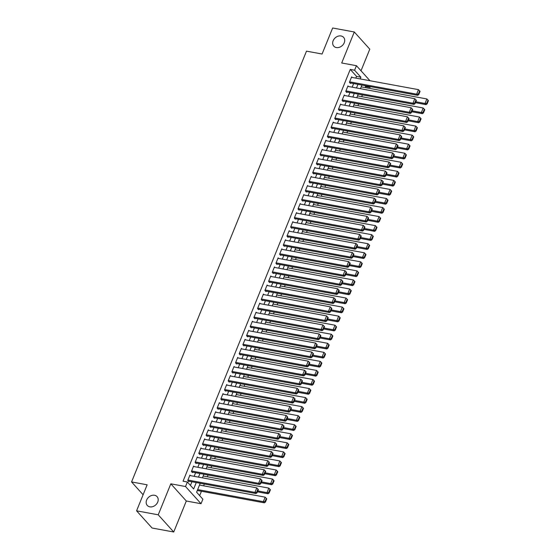 <?xml version="1.0" encoding="UTF-8"?>
<svg xmlns="http://www.w3.org/2000/svg" width="560" height="560" viewBox="0 0 560 560"><rect width="100%" height="100%" fill="white"/><g stroke="black" fill="none" stroke-linecap="round" stroke-linejoin="round"><path stroke-width="0.84" d="M154.539 495.264A6.587 5.236 138 0 1 157.08 496.643A6.587 5.236 138 0 1 156.884 503.601A6.587 5.236 138 0 1 149.835 506.849A6.587 5.236 138 0 1 147.294 505.463A6.587 5.236 138 0 1 147.49 498.505A6.587 5.236 138 0 1 154.539 495.264M341.04 35.966A6.587 5.236 138 0 1 343.581 37.345A6.587 5.236 138 0 1 343.385 44.31A6.587 5.236 138 0 1 336.336 47.551A6.587 5.236 138 0 1 333.795 46.172A6.587 5.236 138 0 1 333.991 39.207A6.587 5.236 138 0 1 341.04 35.966M200.221 483.28L196.588 492.219L202.874 499.191L201.033 503.713L185.542 486.528L187.376 481.999L193.662 488.971L196.266 482.552M186.312 501.004L170.821 483.812L158.235 514.815L136.584 510.825L152.075 528.017L173.726 532L186.312 501.004L201.033 503.713M361.011 70.777L369.782 49.175L354.291 31.983L341.705 62.986L356.426 65.695L369.971 80.724M370.391 86.632L370.076 87.409L369.18 86.408M365.337 87.619L365.75 86.611L370.076 87.409M199.661 495.628L201.439 491.253M203.644 485.828L204.365 484.043M207.319 476.777L208.04 474.992M210.994 467.726L211.715 465.941M214.669 458.675L215.39 456.89M218.344 449.624L219.065 447.839M222.019 440.573L222.74 438.795M225.694 431.522L226.415 429.744M229.369 422.478L230.09 420.693M233.044 413.427L233.765 411.642M236.719 404.376L237.44 402.591M240.394 395.325L241.115 393.54M244.069 386.274L244.79 384.489M247.744 377.223L248.465 375.438M251.419 368.172L252.14 366.387M255.094 359.121L255.815 357.343M258.769 350.077L259.49 348.292M262.444 341.026L263.165 339.241M266.119 331.975L266.84 330.19M269.794 322.924L270.515 321.139M273.469 313.873L274.19 312.088M277.144 304.822L277.865 303.037M280.819 295.771L281.54 293.986M284.494 286.72L285.215 284.942M288.169 277.676L288.89 275.891M291.844 268.625L292.565 266.84M295.519 259.574L296.24 257.789M299.194 250.523L299.915 248.738M302.869 241.472L303.59 239.687M306.544 232.421L307.265 230.636M310.219 223.37L310.94 221.585M313.894 214.319L314.615 212.541M317.569 205.268L318.29 203.49M321.244 196.224L321.965 194.439M324.912 187.173L325.64 185.388M328.587 178.122L329.315 176.337M332.262 169.071L332.99 167.286M335.937 160.02L336.665 158.235M339.612 150.969L340.34 149.184M343.287 141.918L344.015 140.133M346.962 132.867L347.69 131.089M350.637 123.823L351.365 122.038M354.312 114.772L355.04 112.987M357.987 105.721L358.715 103.936M361.662 96.67L362.39 94.885M158.235 514.815L173.726 532M136.584 510.825L147.147 484.806L131.565 481.936L306.488 51.149L322.077 54.019L332.64 28L354.291 31.983M190.47 475.65L189.945 475.069L187.74 480.501L188.783 481.663L188.972 481.208M194.145 466.599L193.62 466.018L191.415 471.45L192.458 472.612L192.647 472.157M197.82 457.548L197.295 456.967L195.09 462.399L196.133 463.561L196.322 463.106M201.495 448.504L200.97 447.916L198.765 453.348L199.808 454.51L199.997 454.055M205.17 439.453L204.645 438.865L202.44 444.297L203.483 445.459L203.665 445.004M208.845 430.402L208.32 429.821L206.115 435.246L207.158 436.408L207.34 435.953M212.52 421.351L211.995 420.77L209.79 426.195L210.833 427.357L211.015 426.909M216.195 412.3L215.67 411.719L213.465 417.144L214.508 418.306L214.69 417.858M219.87 403.249L219.345 402.668L217.14 408.1L218.183 409.262L218.365 408.807M223.545 394.198L223.02 393.617L220.815 399.049L221.858 400.211L222.04 399.756M227.22 385.147L226.695 384.566L224.49 389.998L225.533 391.16L225.715 390.705M230.895 376.103L230.37 375.515L228.165 380.947L229.208 382.109L229.39 381.654M234.57 367.052L234.045 366.464L231.84 371.896L232.883 373.058L233.065 372.603M238.245 358.001L237.72 357.413L235.515 362.845L236.558 364.007L236.74 363.552M241.92 348.95L241.395 348.369L239.19 353.794L240.233 354.956L240.415 354.508M245.595 339.899L245.07 339.318L242.865 344.743L243.908 345.905L244.09 345.457M249.27 330.848L248.745 330.267L246.54 335.699L247.583 336.854L247.765 336.406M252.945 321.797L252.413 321.216L250.208 326.648L251.258 327.81L251.44 327.355M256.62 312.746L256.088 312.165L253.883 317.597L254.933 318.759L255.115 318.304M260.295 303.695L259.763 303.114L257.558 308.546L258.608 309.708L258.79 309.253M263.97 294.651L263.438 294.063L261.233 299.495L262.283 300.657L262.465 300.202M267.645 285.6L267.113 285.012L264.908 290.444L265.958 291.606L266.14 291.151M271.313 276.549L270.788 275.968L268.583 281.393L269.633 282.555L269.815 282.107M274.988 267.498L274.463 266.917L272.258 272.342L273.308 273.504L273.49 273.056M278.663 258.447L278.138 257.866L275.933 263.298L276.983 264.453L277.165 264.005M282.338 249.396L281.813 248.815L279.608 254.247L280.658 255.409L280.84 254.954M286.013 240.345L285.488 239.764L283.283 245.196L284.333 246.358L284.515 245.903M289.688 231.294L289.163 230.713L286.958 236.145L288.008 237.307L288.19 236.852M293.363 222.25L292.838 221.662L290.633 227.094L291.683 228.256L291.865 227.801M297.038 213.199L296.513 212.611L294.308 218.043L295.358 219.205L295.54 218.75M300.713 204.148L300.188 203.567L297.983 208.992L299.033 210.154L299.215 209.706M304.388 195.097L303.863 194.516L301.658 199.941L302.708 201.103L302.89 200.655M308.063 186.046L307.538 185.465L305.333 190.89L306.383 192.052L306.565 191.604M311.738 176.995L311.213 176.414L309.008 181.846L310.058 183.008L310.24 182.553M315.413 167.944L314.888 167.363L312.683 172.795L313.733 173.957L313.915 173.502M319.088 158.893L318.563 158.312L316.358 163.744L317.408 164.906L317.59 164.451M322.763 149.849L322.238 149.261L320.033 154.693L321.083 155.855L321.265 155.4M326.438 140.798L325.913 140.21L323.708 145.642L324.758 146.804L324.94 146.349M330.113 131.747L329.588 131.159L327.383 136.591L328.433 137.753L328.615 137.298M333.788 122.696L333.263 122.115L331.058 127.54L332.108 128.702L332.29 128.254M337.463 113.645L336.938 113.064L334.733 118.489L335.783 119.651L335.965 119.203M341.138 104.594L340.613 104.013L338.408 109.445L339.458 110.6L339.64 110.152M344.813 95.543L344.288 94.962L342.083 100.394L343.133 101.556L343.315 101.101M348.488 86.492L347.963 85.911L345.758 91.343L346.808 92.505L346.99 92.05M365.75 86.611L364.854 85.61M197.12 490.91L197.344 490.497M355.831 78.12L356.538 76.391L350.259 69.419L183.05 481.201L187.376 481.999M190.449 485.408L191.933 481.754M194.138 476.329L195.608 472.703M197.813 467.278L199.283 463.652M201.488 458.227L202.958 454.601M205.163 449.176L206.633 445.55M208.838 440.125L210.308 436.506M212.513 431.074L213.983 427.455M216.188 422.023L217.658 418.404M219.863 412.979L221.333 409.353M223.538 403.928L225.008 400.302M227.213 394.877L228.683 391.251M230.888 385.826L232.358 382.2M234.563 376.775L236.033 373.149M238.238 367.724L239.708 364.098M241.913 358.673L243.383 355.054M245.588 349.622L247.058 346.003M249.263 340.578L250.733 336.952M252.938 331.527L254.408 327.901M256.613 322.476L258.083 318.85M260.288 313.425L261.758 309.799M263.963 304.374L265.433 300.748M267.638 295.323L269.108 291.697M271.313 286.272L272.783 282.653M274.988 277.221L276.458 273.602M278.663 268.177L280.133 264.551M282.338 259.126L283.808 255.5M286.013 250.075L287.483 246.449M289.688 241.024L291.158 237.398M293.363 231.973L294.833 228.347M297.038 222.922L298.508 219.296M300.713 213.871L302.183 210.252M304.388 204.82L305.858 201.201M308.063 195.769L309.533 192.15M311.738 186.725L313.208 183.099M315.413 177.674L316.883 174.048M319.088 168.623L320.558 164.997M322.763 159.572L324.233 155.946M326.438 150.521L327.908 146.895M330.113 141.47L331.583 137.851M333.788 132.419L335.258 128.8M337.463 123.368L338.933 119.749M341.138 114.324L342.608 110.698M344.813 105.273L346.283 101.647M348.488 96.222L349.958 92.596M352.156 87.171L353.633 83.545M352.163 77.441L351.638 76.86L349.433 82.292L350.483 83.454L350.665 82.999M131.565 481.936L143.115 494.753M170.821 483.812L185.542 486.528M350.259 69.419L354.585 70.217L356.426 65.695M361.914 85.071L360.444 88.697M358.239 94.122L356.769 97.748M354.564 103.173L353.094 106.799M350.889 112.224L349.419 115.843M347.214 121.275L345.744 124.894M343.539 130.326L342.069 133.945M339.864 139.37L338.394 142.996M336.189 148.421L334.719 152.047M332.514 157.472L331.044 161.098M328.846 166.523L327.369 170.149M325.171 175.574L323.694 179.2M321.496 184.625L320.019 188.251M317.821 193.676L316.344 197.295M314.146 202.727L312.669 206.346M310.471 211.771L308.994 215.397M306.796 220.822L305.319 224.448M303.121 229.873L301.644 233.499M299.446 238.924L297.969 242.55M295.771 247.975L294.294 251.601M292.096 257.026L290.619 260.652M288.421 266.077L286.944 269.696M284.746 275.128L283.269 278.747M281.071 284.172L279.601 287.798M277.396 293.223L275.926 296.849M273.721 302.274L272.251 305.9M270.046 311.325L268.576 314.951M266.371 320.376L264.901 324.002M262.696 329.427L261.226 333.053M259.021 338.478L257.551 342.097M255.346 347.529L253.876 351.148M251.671 356.58L250.201 360.199M247.996 365.624L246.526 369.25M244.321 374.675L242.851 378.301M240.646 383.726L239.176 387.352M236.971 392.777L235.501 396.403M233.296 401.828L231.826 405.454M229.621 410.879L228.151 414.505M225.946 419.93L224.476 423.549M222.271 428.981L220.801 432.6M218.596 438.025L217.126 441.651M214.921 447.076L213.451 450.702M211.246 456.127L209.776 459.753M207.571 465.178L206.101 468.804M203.896 474.229L202.426 477.855M360.164 78.918L360.864 77.189L354.585 70.217M198.471 477.127L199.941 473.501M202.146 468.076L203.616 464.45M205.821 459.025L207.291 455.399M209.496 449.974L210.966 446.348M213.171 440.923L214.641 437.297M216.846 431.872L218.316 428.253M220.521 422.821L221.991 419.202M224.196 413.77L225.666 410.151M227.871 404.726L229.341 401.1M231.546 395.675L233.016 392.049M235.221 386.624L236.691 382.998M238.896 377.573L240.366 373.947M242.571 368.522L244.041 364.896M246.246 359.471L247.716 355.845M249.914 350.42L251.391 346.801M253.589 341.369L255.066 337.75M257.264 332.325L258.741 328.699M260.939 323.274L262.416 319.648M264.614 314.223L266.091 310.597M268.289 305.172L269.766 301.546M271.964 296.121L273.441 292.495M275.639 287.07L277.116 283.444M279.314 278.019L280.791 274.4M282.989 268.968L284.466 265.349M286.664 259.924L288.141 256.298M290.339 250.873L291.816 247.247M294.014 241.822L295.491 238.196M297.689 232.771L299.159 229.145M301.364 223.72L302.834 220.094M305.039 214.669L306.509 211.043M308.714 205.618L310.184 201.999M312.389 196.567L313.859 192.948M316.064 187.516L317.534 183.897M319.739 178.472L321.209 174.846M323.414 169.421L324.884 165.795M327.089 160.37L328.559 156.744M330.764 151.319L332.234 147.693M334.439 142.268L335.909 138.642M338.114 133.217L339.584 129.598M341.789 124.166L343.259 120.547M345.464 115.115L346.934 111.496M349.139 106.071L350.609 102.445M352.814 97.02L354.284 93.394M356.489 87.969L357.959 84.343M356.538 76.391L360.864 77.189M351.456 77.315L418.481 89.656L416.64 94.178L417.69 95.34L418.775 94.521L420.063 91.35L419.643 90.888L418.355 94.059L418.775 94.521M349.958 82.873L417.69 95.34M349.615 81.837L416.64 94.178L418.355 94.059M419.643 90.888L418.481 89.656M415.464 102.683L426.062 104.629L425.019 103.467L415.828 101.78M361.193 86.856L426.853 98.945L428.022 100.177L426.734 103.348L427.154 103.81L428.435 100.646L428.022 100.177M426.734 103.348L425.019 103.467L426.853 98.945M427.154 103.81L426.062 104.629M347.781 86.366L414.806 98.707L412.965 103.229L414.015 104.391L415.1 103.572L416.388 100.401L415.968 99.939L414.68 103.103L415.1 103.572M346.283 91.917L414.015 104.391M345.94 90.888L412.965 103.229L414.68 103.103M415.968 99.939L414.806 98.707M344.106 95.417L411.131 107.751L409.29 112.28L410.34 113.442L411.425 112.623L412.713 109.452L412.293 108.99L411.005 112.154L411.425 112.623M342.608 100.968L410.34 113.442M342.265 99.939L409.29 112.28L411.005 112.154M412.293 108.99L411.131 107.751M340.431 104.461L407.456 116.802L405.615 121.331L406.665 122.493L407.75 121.674L409.038 118.503L408.618 118.041L407.337 121.205L407.75 121.674M338.933 110.019L406.665 122.493M338.59 108.99L405.615 121.331L407.337 121.205M408.618 118.041L407.456 116.802M336.756 113.512L403.781 125.853L401.94 130.382L402.99 131.544L404.075 130.718L405.363 127.554L404.943 127.092L403.662 130.256L404.075 130.718M335.258 119.07L402.99 131.544M334.915 118.041L401.94 130.382L403.662 130.256M404.943 127.092L403.781 125.853M411.789 111.727L422.387 113.68L421.344 112.518L412.153 110.831M357.518 95.907L423.178 107.996L424.347 109.228L423.059 112.399L423.479 112.861L424.76 109.697L424.347 109.228M423.059 112.399L421.344 112.518L423.178 107.996M423.479 112.861L422.387 113.68M408.114 120.778L418.712 122.731L417.669 121.569L408.478 119.882M353.843 104.958L419.503 117.047L420.672 118.279L419.384 121.45L419.804 121.912L421.085 118.741L420.672 118.279M419.384 121.45L417.669 121.569L419.503 117.047M419.804 121.912L418.712 122.731M404.439 129.829L415.037 131.782L413.994 130.62L404.803 128.926M350.168 114.009L415.828 126.098L416.997 127.33L415.709 130.494L416.129 130.963L417.41 127.792L416.997 127.33M415.709 130.494L413.994 130.62L415.828 126.098M416.129 130.963L415.037 131.782M400.764 138.88L411.362 140.833L410.319 139.671L401.128 137.977M346.493 123.053L412.153 135.142L413.322 136.381L412.034 139.545L412.454 140.014L413.735 136.843L413.322 136.381M412.034 139.545L410.319 139.671L412.153 135.142M412.454 140.014L411.362 140.833M333.081 122.563L400.106 134.904L398.265 139.433L399.315 140.588L400.4 139.769L401.688 136.605L401.268 136.136L399.987 139.307L400.4 139.769M331.583 128.121L399.315 140.588M331.24 127.092L398.265 139.433L399.987 139.307M401.268 136.136L400.106 134.904M397.089 147.931L407.687 149.884L406.644 148.722L397.453 147.028M342.818 132.104L408.478 144.193L409.647 145.432L408.359 148.596L408.779 149.065L410.06 145.894L409.647 145.432M408.359 148.596L406.644 148.722L408.478 144.193M408.779 149.065L407.687 149.884M329.406 131.614L396.431 143.955L394.59 148.477L395.64 149.639L396.725 148.82L398.013 145.656L397.593 145.187L396.312 148.358L396.725 148.82M327.908 137.172L395.64 149.639M327.565 136.143L394.59 148.477L396.312 148.358M397.593 145.187L396.431 143.955M393.414 156.982L404.012 158.935L402.969 157.773L393.778 156.079M339.143 141.155L404.803 153.244L405.972 154.483L404.684 157.647L405.104 158.109L406.385 154.945L405.972 154.483M404.684 157.647L402.969 157.773L404.803 153.244M405.104 158.109L404.012 158.935M325.731 140.665L392.756 153.006L390.922 157.528L391.965 158.69L393.05 157.871L394.338 154.707L393.918 154.238L392.637 157.409L393.05 157.871M324.233 146.223L391.965 158.69M323.89 145.187L390.922 157.528L392.637 157.409M393.918 154.238L392.756 153.006M389.739 166.033L400.337 167.979L399.294 166.824L390.103 165.13M335.468 150.206L401.128 162.295L402.297 163.527L401.009 166.698L401.429 167.16L402.717 163.996L402.297 163.527M401.009 166.698L399.294 166.824L401.128 162.295M401.429 167.16L400.337 167.979M322.056 149.716L389.081 162.057L387.247 166.579L388.29 167.741L389.375 166.922L390.663 163.751L390.243 163.289L388.962 166.46L389.375 166.922M320.558 155.274L388.29 167.741M320.215 154.238L387.247 166.579L388.962 166.46M390.243 163.289L389.081 162.057M386.064 175.084L396.662 177.03L395.619 175.868L386.428 174.181M331.793 159.257L397.453 171.346L398.622 172.578L397.334 175.749L397.754 176.211L399.042 173.047L398.622 172.578M397.334 175.749L395.619 175.868L397.453 171.346M397.754 176.211L396.662 177.03M318.381 158.767L385.406 171.108L383.572 175.63L384.615 176.792L385.7 175.973L386.988 172.802L386.568 172.34L385.287 175.504L385.7 175.973M316.883 164.318L384.615 176.792M316.54 163.289L383.572 175.63L385.287 175.504M386.568 172.34L385.406 171.108M382.389 184.128L392.987 186.081L391.944 184.919L382.753 183.232M328.118 168.308L393.778 180.397L394.947 181.629L393.659 184.8L394.079 185.262L395.367 182.098L394.947 181.629M393.659 184.8L391.944 184.919L393.778 180.397M394.079 185.262L392.987 186.081M314.706 167.818L381.731 180.152L379.897 184.681L380.94 185.843L382.025 185.024L383.313 181.853L382.893 181.391L381.612 184.555L382.025 185.024M313.208 173.369L380.94 185.843M312.865 172.34L379.897 184.681L381.612 184.555M382.893 181.391L381.731 180.152M378.714 193.179L389.312 195.132L388.269 193.97L379.078 192.283M324.443 177.359L390.103 189.448L391.272 190.68L389.984 193.851L390.404 194.313L391.692 191.142L391.272 190.68M389.984 193.851L388.269 193.97L390.103 189.448M390.404 194.313L389.312 195.132M311.031 176.869L378.056 189.203L376.222 193.732L377.265 194.894L378.35 194.075L379.638 190.904L379.218 190.442L377.937 193.606L378.35 194.075M309.533 182.42L377.265 194.894M309.19 181.391L376.222 193.732L377.937 193.606M379.218 190.442L378.056 189.203M375.039 202.23L385.637 204.183L384.594 203.021L375.403 201.327M320.768 186.41L386.428 198.499L387.597 199.731L386.309 202.902L386.729 203.364L388.017 200.193L387.597 199.731M386.309 202.902L384.594 203.021L386.428 198.499M386.729 203.364L385.637 204.183M307.356 185.913L374.381 198.254L372.547 202.783L373.59 203.945L374.675 203.119L375.963 199.955L375.543 199.493L374.262 202.657L374.675 203.119M305.858 191.471L373.59 203.945M305.522 190.442L372.547 202.783L374.262 202.657M375.543 199.493L374.381 198.254M371.364 211.281L381.969 213.234L380.919 212.072L371.728 210.378M317.093 195.461L382.753 207.55L383.922 208.782L382.634 211.946L383.054 212.415L384.342 209.244L383.922 208.782M382.634 211.946L380.919 212.072L382.753 207.55M383.054 212.415L381.969 213.234M367.689 220.332L378.294 222.285L377.244 221.123L368.053 219.429M313.418 204.505L379.078 216.594L380.247 217.833L378.959 220.997L379.379 221.466L380.667 218.295L380.247 217.833M378.959 220.997L377.244 221.123L379.078 216.594M379.379 221.466L378.294 222.285M364.014 229.383L374.619 231.336L373.569 230.174L364.378 228.48M309.743 213.556L375.403 225.645L376.572 226.884L375.284 230.048L375.704 230.517L376.992 227.346L376.572 226.884M375.284 230.048L373.569 230.174L375.403 225.645M375.704 230.517L374.619 231.336M303.681 194.964L370.706 207.305L368.872 211.834L369.915 212.989L371 212.17L372.288 209.006L371.868 208.537L370.587 211.708L371 212.17M302.183 200.522L369.915 212.989M301.847 199.493L368.872 211.834L370.587 211.708M371.868 208.537L370.706 207.305M300.006 204.015L367.031 216.356L365.197 220.878L366.24 222.04L367.325 221.221L368.613 218.057L368.193 217.588L366.912 220.759L367.325 221.221M298.508 209.573L366.24 222.04M298.172 208.544L365.197 220.878L366.912 220.759M368.193 217.588L367.031 216.356M296.331 213.066L363.356 225.407L361.522 229.929L362.565 231.091L363.657 230.272L364.938 227.108L364.518 226.639L363.237 229.81L363.657 230.272M294.833 218.624L362.565 231.091M294.497 217.588L361.522 229.929L363.237 229.81M364.518 226.639L363.356 225.407M360.339 238.434L370.944 240.387L369.894 239.225L360.703 237.531M306.068 222.607L371.735 234.696L372.897 235.935L371.609 239.099L372.029 239.561L373.317 236.397L372.897 235.935M371.609 239.099L369.894 239.225L371.735 234.696M372.029 239.561L370.944 240.387M292.656 222.117L359.681 234.458L357.847 238.98L358.89 240.142L359.982 239.323L361.263 236.152L360.843 235.69L359.562 238.861L359.982 239.323M291.158 227.675L358.89 240.142M290.822 226.639L357.847 238.98L359.562 238.861M360.843 235.69L359.681 234.458M356.664 247.485L367.269 249.431L366.219 248.269L357.035 246.582M302.393 231.658L368.06 243.747L369.222 244.979L367.934 248.15L368.354 248.612L369.642 245.448L369.222 244.979M367.934 248.15L366.219 248.269L368.06 243.747M368.354 248.612L367.269 249.431M288.981 231.168L356.006 243.509L354.172 248.031L355.215 249.193L356.307 248.374L357.588 245.203L357.168 244.741L355.887 247.912L356.307 248.374M287.483 236.719L355.215 249.193M287.147 235.69L354.172 248.031L355.887 247.912M357.168 244.741L356.006 243.509M352.989 256.529L363.594 258.482L362.544 257.32L353.36 255.633M298.718 240.709L364.385 252.798L365.547 254.03L364.259 257.201L364.679 257.663L365.967 254.499L365.547 254.03M364.259 257.201L362.544 257.32L364.385 252.798M364.679 257.663L363.594 258.482M285.306 240.219L352.331 252.56L350.497 257.082L351.54 258.244L352.632 257.425L353.913 254.254L353.493 253.792L352.212 256.956L352.632 257.425M283.808 245.77L351.54 258.244M283.472 244.741L350.497 257.082L352.212 256.956M353.493 253.792L352.331 252.56M349.314 265.58L359.919 267.533L358.869 266.371L349.685 264.684M295.043 249.76L360.71 261.849L361.872 263.081L360.584 266.252L361.004 266.714L362.292 263.55L361.872 263.081M360.584 266.252L358.869 266.371L360.71 261.849M361.004 266.714L359.919 267.533M281.631 249.27L348.656 261.604L346.822 266.133L347.865 267.295L348.957 266.476L350.238 263.305L349.825 262.843L348.537 266.007L348.957 266.476M280.133 254.821L347.865 267.295M279.797 253.792L346.822 266.133L348.537 266.007M349.825 262.843L348.656 261.604M345.639 274.631L356.244 276.584L355.194 275.422L346.01 273.728M291.368 258.811L357.035 270.9L358.197 272.132L356.909 275.303L357.329 275.765L358.617 272.594L358.197 272.132M356.909 275.303L355.194 275.422L357.035 270.9M357.329 275.765L356.244 276.584M277.956 258.314L344.981 270.655L343.147 275.184L344.19 276.346L345.282 275.527L346.563 272.356L346.15 271.894L344.862 275.058L345.282 275.527M276.458 263.872L344.19 276.346M276.122 262.843L343.147 275.184L344.862 275.058M346.15 271.894L344.981 270.655M341.964 283.682L352.569 285.635L351.519 284.473L342.335 282.779M287.693 267.862L353.36 279.951L354.522 281.183L353.234 284.347L353.654 284.816L354.942 281.645L354.522 281.183M353.234 284.347L351.519 284.473L353.36 279.951M353.654 284.816L352.569 285.635M274.281 267.365L341.306 279.706L339.472 284.235L340.515 285.397L341.607 284.571L342.888 281.407L342.475 280.945L341.187 284.109L341.607 284.571M272.783 272.923L340.515 285.397M272.447 271.894L339.472 284.235L341.187 284.109M342.475 280.945L341.306 279.706M338.289 292.733L348.894 294.686L347.844 293.524L338.66 291.83M284.018 276.906L349.685 288.995L350.847 290.234L349.559 293.398L349.979 293.867L351.267 290.696L350.847 290.234M349.559 293.398L347.844 293.524L349.685 288.995M349.979 293.867L348.894 294.686M270.606 276.416L337.631 288.757L335.797 293.279L336.84 294.441L337.932 293.622L339.213 290.458L338.8 289.989L337.512 293.16L337.932 293.622M269.108 281.974L336.84 294.441M268.772 280.945L335.797 293.279L337.512 293.16M338.8 289.989L337.631 288.757M334.614 301.784L345.219 303.737L344.169 302.575L334.985 300.881M280.343 285.957L346.01 298.046L347.172 299.285L345.884 302.449L346.304 302.918L347.592 299.747L347.172 299.285M345.884 302.449L344.169 302.575L346.01 298.046M346.304 302.918L345.219 303.737M266.931 285.467L333.956 297.808L332.122 302.33L333.165 303.492L334.257 302.673L335.538 299.509L335.125 299.04L333.837 302.211L334.257 302.673M265.433 291.025L333.165 303.492M265.097 289.996L332.122 302.33L333.837 302.211M335.125 299.04L333.956 297.808M263.256 294.518L330.281 306.859L328.447 311.381L329.49 312.543L330.582 311.724L331.863 308.56L331.45 308.091L330.162 311.262L330.582 311.724M261.758 300.076L329.49 312.543M261.422 299.04L328.447 311.381L330.162 311.262M331.45 308.091L330.281 306.859M259.581 303.569L326.606 315.91L324.772 320.432L325.815 321.594L326.907 320.775L328.188 317.604L327.775 317.142L326.487 320.313L326.907 320.775M258.083 309.127L325.815 321.594M257.747 308.091L324.772 320.432L326.487 320.313M327.775 317.142L326.606 315.91M330.939 310.835L341.544 312.788L340.494 311.626L331.31 309.932M276.668 295.008L342.335 307.097L343.497 308.336L342.209 311.5L342.629 311.962L343.917 308.798L343.497 308.336M342.209 311.5L340.494 311.626L342.335 307.097M342.629 311.962L341.544 312.788M327.264 319.886L337.869 321.832L336.819 320.677L327.635 318.983M272.993 304.059L338.66 316.148L339.822 317.38L338.534 320.551L338.954 321.013L340.242 317.849L339.822 317.38M338.534 320.551L336.819 320.677L338.66 316.148M338.954 321.013L337.869 321.832M323.589 328.937L334.194 330.883L333.144 329.721L323.96 328.034M269.318 313.11L334.985 325.199L336.147 326.431L334.859 329.602L335.279 330.064L336.567 326.9L336.147 326.431M334.859 329.602L333.144 329.721L334.985 325.199M335.279 330.064L334.194 330.883M255.906 312.62L322.931 324.961L321.097 329.483L322.14 330.645L323.232 329.826L324.513 326.655L324.1 326.193L322.812 329.357L323.232 329.826M254.408 318.171L322.14 330.645M254.072 317.142L321.097 329.483L322.812 329.357M324.1 326.193L322.931 324.961M319.914 337.981L330.519 339.934L329.469 338.772L320.285 337.085M265.643 322.161L331.31 334.25L332.472 335.482L331.184 338.653L331.604 339.115L332.892 335.951L332.472 335.482M331.184 338.653L329.469 338.772L331.31 334.25M331.604 339.115L330.519 339.934M252.231 321.671L319.256 334.005L317.422 338.534L318.465 339.696L319.557 338.877L320.838 335.706L320.425 335.244L319.137 338.408L319.557 338.877M250.733 327.222L318.465 339.696M250.397 326.193L317.422 338.534L319.137 338.408M320.425 335.244L319.256 334.005M316.239 347.032L326.844 348.985L325.794 347.823L316.61 346.136M261.968 331.212L327.635 343.301L328.797 344.533L327.509 347.704L327.929 348.166L329.217 344.995L328.797 344.533M327.509 347.704L325.794 347.823L327.635 343.301M327.929 348.166L326.844 348.985M248.556 330.715L315.581 343.056L313.747 347.585L314.79 348.747L315.882 347.928L317.163 344.757L316.75 344.295L315.462 347.459L315.882 347.928M247.058 336.273L314.79 348.747M246.722 335.244L313.747 347.585L315.462 347.459M316.75 344.295L315.581 343.056M312.564 356.083L323.169 358.036L322.119 356.874L312.935 355.18M258.293 340.263L323.96 352.352L325.122 353.584L323.834 356.748L324.254 357.217L325.542 354.046L325.122 353.584M323.834 356.748L322.119 356.874L323.96 352.352M324.254 357.217L323.169 358.036M244.881 339.766L311.906 352.107L310.072 356.636L311.115 357.798L312.207 356.972L313.488 353.808L313.075 353.346L311.787 356.51L312.207 356.972M243.383 345.324L311.115 357.798M243.047 344.295L310.072 356.636L311.787 356.51M313.075 353.346L311.906 352.107M308.889 365.134L319.494 367.087L318.444 365.925L309.26 364.231M254.618 349.307L320.285 361.396L321.447 362.635L320.159 365.799L320.579 366.268L321.867 363.097L321.447 362.635M320.159 365.799L318.444 365.925L320.285 361.396M320.579 366.268L319.494 367.087M241.206 348.817L308.231 361.158L306.397 365.687L307.44 366.842L308.532 366.023L309.813 362.859L309.4 362.39L308.112 365.561L308.532 366.023M239.708 354.375L307.44 366.842M239.372 353.346L306.397 365.687L308.112 365.561M309.4 362.39L308.231 361.158M237.531 357.868L304.556 370.209L302.722 374.731L303.765 375.893L304.857 375.074L306.145 371.91L305.725 371.441L304.437 374.612L304.857 375.074M236.033 363.426L303.765 375.893M235.697 362.397L302.722 374.731L304.437 374.612M305.725 371.441L304.556 370.209M233.856 366.919L300.881 379.26L299.047 383.782L300.09 384.944L301.182 384.125L302.47 380.961L302.05 380.492L300.762 383.663L301.182 384.125M232.358 372.477L300.09 384.944M232.022 371.441L299.047 383.782L300.762 383.663M302.05 380.492L300.881 379.26M305.214 374.185L315.819 376.138L314.769 374.976L305.585 373.282M250.943 358.358L316.61 370.447L317.772 371.686L316.484 374.85L316.904 375.319L318.192 372.148L317.772 371.686M316.484 374.85L314.769 374.976L316.61 370.447M316.904 375.319L315.819 376.138M301.539 383.236L312.144 385.189L311.094 384.027L301.91 382.333M247.268 367.409L312.935 379.498L314.097 380.737L312.809 383.901L313.229 384.363L314.517 381.199L314.097 380.737M312.809 383.901L311.094 384.027L312.935 379.498M313.229 384.363L312.144 385.189M297.864 392.287L308.469 394.233L307.419 393.078L298.235 391.384M243.593 376.46L309.26 388.549L310.422 389.781L309.134 392.952L309.554 393.414L310.842 390.25L310.422 389.781M309.134 392.952L307.419 393.078L309.26 388.549M309.554 393.414L308.469 394.233M230.181 375.97L297.206 388.311L295.372 392.833L296.415 393.995L297.507 393.176L298.795 390.005L298.375 389.543L297.087 392.714L297.507 393.176M228.683 381.528L296.415 393.995M228.347 380.492L295.372 392.833L297.087 392.714M298.375 389.543L297.206 388.311M294.189 401.338L304.794 403.284L303.744 402.122L294.56 400.435M239.918 385.511L305.585 397.6L306.747 398.832L305.459 402.003L305.879 402.465L307.167 399.301L306.747 398.832M305.459 402.003L303.744 402.122L305.585 397.6M305.879 402.465L304.794 403.284M226.506 385.021L293.531 397.362L291.697 401.884L292.74 403.046L293.832 402.227L295.12 399.056L294.7 398.594L293.412 401.758L293.832 402.227M225.008 390.572L292.74 403.046M224.672 389.543L291.697 401.884L293.412 401.758M294.7 398.594L293.531 397.362M290.521 410.382L301.119 412.335L300.069 411.173L290.885 409.486M236.243 394.562L301.91 406.651L303.072 407.883L301.784 411.054L302.204 411.516L303.492 408.352L303.072 407.883M301.784 411.054L300.069 411.173L301.91 406.651M302.204 411.516L301.119 412.335M222.831 394.072L289.856 406.406L288.022 410.935L289.072 412.097L290.157 411.278L291.445 408.107L291.025 407.645L289.737 410.809L290.157 411.278M221.333 399.623L289.072 412.097M220.997 398.594L288.022 410.935L289.737 410.809M291.025 407.645L289.856 406.406M286.846 419.433L297.444 421.386L296.394 420.224L287.21 418.537M232.568 403.613L298.235 415.702L299.397 416.934L298.109 420.105L298.529 420.567L299.817 417.396L299.397 416.934M298.109 420.105L296.394 420.224L298.235 415.702M298.529 420.567L297.444 421.386M219.156 403.123L286.181 415.457L284.347 419.986L285.397 421.148L286.482 420.329L287.77 417.158L287.35 416.696L286.062 419.86L286.482 420.329M217.658 408.674L285.397 421.148M217.322 407.645L284.347 419.986L286.062 419.86M287.35 416.696L286.181 415.457M283.171 428.484L293.769 430.437L292.719 429.275L283.535 427.581M228.893 412.664L294.56 424.753L295.722 425.985L294.434 429.156L294.854 429.618L296.142 426.447L295.722 425.985M294.434 429.156L292.719 429.275L294.56 424.753M294.854 429.618L293.769 430.437M215.481 412.167L282.506 424.508L280.672 429.037L281.722 430.199L282.807 429.373L284.095 426.209L283.675 425.747L282.387 428.911L282.807 429.373M213.983 417.725L281.722 430.199M213.647 416.696L280.672 429.037L282.387 428.911M283.675 425.747L282.506 424.508M279.496 437.535L290.094 439.488L289.044 438.326L279.86 436.632M225.218 421.715L290.885 433.804L292.047 435.036L290.759 438.2L291.179 438.669L292.467 435.498L292.047 435.036M290.759 438.2L289.044 438.326L290.885 433.804M291.179 438.669L290.094 439.488M211.806 421.218L278.831 433.559L276.997 438.088L278.047 439.243L279.132 438.424L280.42 435.26L280 434.791L278.712 437.962L279.132 438.424M210.308 426.776L278.047 439.243M209.972 425.747L276.997 438.088L278.712 437.962M280 434.791L278.831 433.559M275.821 446.586L286.419 448.539L285.369 447.377L276.185 445.683M221.543 430.759L287.21 442.848L288.372 444.087L287.084 447.251L287.504 447.72L288.792 444.549L288.372 444.087M287.084 447.251L285.369 447.377L287.21 442.848M287.504 447.72L286.419 448.539M208.131 430.269L275.163 442.61L273.322 447.132L274.372 448.294L275.457 447.475L276.745 444.311L276.325 443.842L275.037 447.013L275.457 447.475M206.633 435.827L274.372 448.294M206.297 434.798L273.322 447.132L275.037 447.013M276.325 443.842L275.163 442.61M272.146 455.637L282.744 457.59L281.694 456.428L272.51 454.734M217.875 439.81L283.535 451.899L284.697 453.138L283.409 456.302L283.829 456.771L285.117 453.6L284.697 453.138M283.409 456.302L281.694 456.428L283.535 451.899M283.829 456.771L282.744 457.59M204.456 439.32L271.488 451.661L269.647 456.183L270.697 457.345L271.782 456.526L273.07 453.362L272.65 452.893L271.362 456.064L271.782 456.526M202.958 444.878L270.697 457.345M202.622 443.842L269.647 456.183L271.362 456.064M272.65 452.893L271.488 451.661M268.471 464.688L279.069 466.641L278.019 465.479L268.835 463.785M214.2 448.861L279.86 460.95L281.022 462.189L279.734 465.353L280.154 465.815L281.442 462.651L281.022 462.189M279.734 465.353L278.019 465.479L279.86 460.95M280.154 465.815L279.069 466.641M200.781 448.371L267.813 460.712L265.972 465.234L267.022 466.396L268.107 465.577L269.395 462.406L268.975 461.944L267.687 465.115L268.107 465.577M199.283 453.929L267.022 466.396M198.947 452.893L265.972 465.234L267.687 465.115M268.975 461.944L267.813 460.712M264.796 473.739L275.394 475.685L274.344 474.523L265.16 472.836M210.525 457.912L276.185 470.001L277.347 471.233L276.059 474.404L276.479 474.866L277.767 471.702L277.347 471.233M276.059 474.404L274.344 474.523L276.185 470.001M276.479 474.866L275.394 475.685M197.106 457.422L264.138 469.763L262.297 474.285L263.347 475.447L264.432 474.628L265.72 471.457L265.3 470.995L264.012 474.159L264.432 474.628M195.608 462.973L263.347 475.447M195.272 461.944L262.297 474.285L264.012 474.159M265.3 470.995L264.138 469.763M261.121 482.783L271.719 484.736L270.669 483.574L261.485 481.887M206.85 466.963L272.51 479.052L273.672 480.284L272.391 483.455L272.804 483.917L274.092 480.753L273.672 480.284M272.391 483.455L270.669 483.574L272.51 479.052M272.804 483.917L271.719 484.736M193.431 466.473L260.463 478.814L258.622 483.336L259.672 484.498L260.757 483.679L262.045 480.508L261.625 480.046L260.337 483.21L260.757 483.679M191.933 472.024L259.672 484.498M191.597 470.995L258.622 483.336L260.337 483.21M261.625 480.046L260.463 478.814M257.446 491.834L268.044 493.787L266.994 492.625L257.81 490.938M203.175 476.014L268.835 488.103L269.997 489.335L268.716 492.506L269.129 492.968L270.417 489.804L269.997 489.335M268.716 492.506L266.994 492.625L268.835 488.103M269.129 492.968L268.044 493.787M189.763 475.524L256.788 487.858L254.947 492.387L255.997 493.549L257.082 492.73L258.37 489.559L257.95 489.097L256.662 492.261L257.082 492.73M188.258 481.075L255.997 493.549M187.922 480.046L254.947 492.387L256.662 492.261M257.95 489.097L256.788 487.858M197.295 490.49L264.369 502.838L263.319 501.676L197.659 489.587M199.5 485.065L265.16 497.154L266.322 498.386L265.041 501.557L265.454 502.019L266.742 498.848L266.322 498.386M265.041 501.557L263.319 501.676L265.16 497.154M265.454 502.019L264.369 502.838"/></g></svg>
